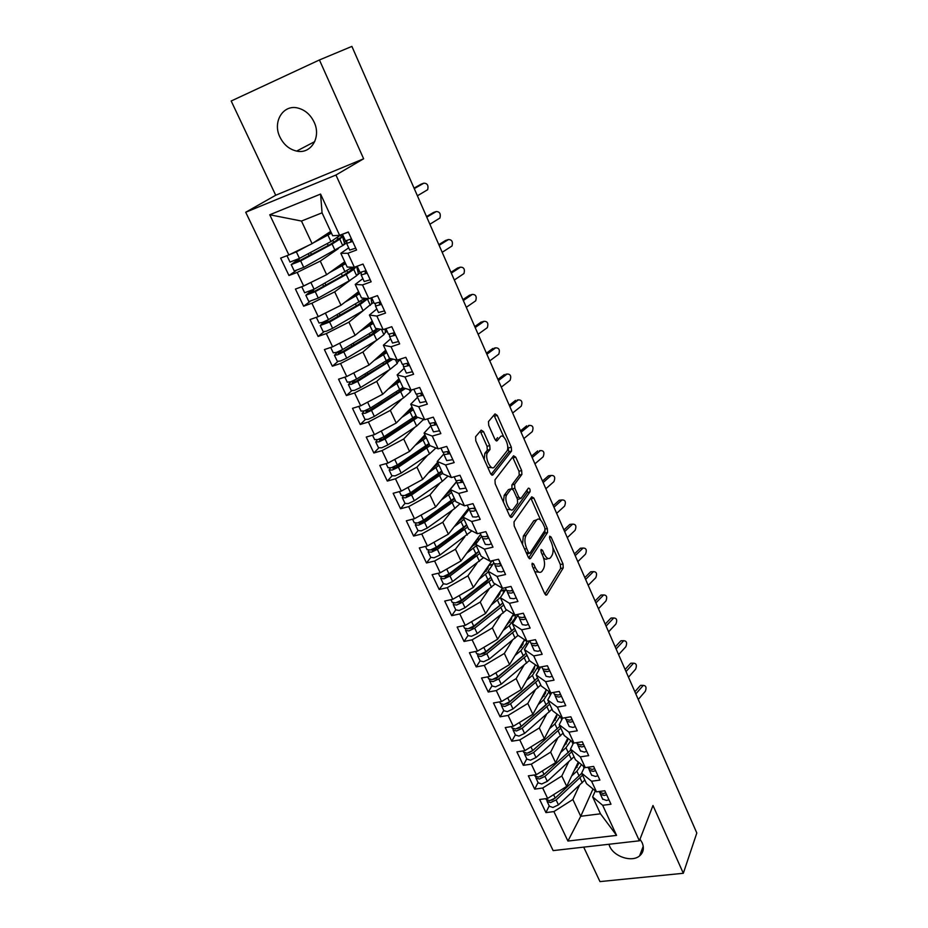 <?xml version="1.0" encoding="UTF-8"?>
<svg xmlns="http://www.w3.org/2000/svg" width="928" height="928" viewBox="0 0 928 928"><rect width="100%" height="100%" fill="white"/><g stroke="black" fill="none" stroke-linecap="round" stroke-linejoin="round"><path stroke-width="1.39" d="M532.15 563.226L532.301 566.115L544.782 593.792L546.824 594.929L563.238 567.901L563.006 563.946L551.093 537.034L549.678 536.21L549.817 539.006L551.371 542.509C553.39 547.717 553.633 551.963 552.09 555.246L550.606 557.6C548.599 559.677 546.441 558.436 544.11 553.842L542.52 550.292L541.07 549.469L541.21 552.334L542.799 555.884C544.852 561.173 545.084 565.5 543.495 568.887L541.952 571.323C539.887 573.481 537.66 572.24 535.282 567.611L533.658 564.004L532.15 563.226M279.954 137.112C283.759 144.733 289.339 149.396 296.67 151.09C310.903 154.489 321.552 137.251 314.105 122.102C310.497 114.689 305.15 110.026 298.062 108.089C283.168 103.959 272.24 121.962 279.954 137.112M608.907 844.271L609.684 846.324C614.069 856.788 631.91 862.553 639.578 855.906C643.51 852.507 644.357 848.088 642.13 842.67L640.007 839.19M483.523 431.613L481.191 430.128L475.623 436.67L475.774 440.777L490.552 473.558L492.872 474.939L511.56 451.031L511.316 447.168L497.246 415.396L495.007 413.9L488.476 421.579L488.743 425.442L494.914 439.28L497.176 440.73L500.308 436.879C503.579 432.344 510.168 446.588 506.897 451.078L494.415 466.923C491.086 471.784 484.184 457.318 487.583 452.539L490.019 449.5L489.775 445.556L483.523 431.613L480.808 432.39L480.17 431.334M583.689 847.136L599.975 881.6L683.321 873.283L696.812 833.008L351.898 46.4L319.429 59.96L231.188 101.001L275.709 195.24L245.711 212.257L335.936 175.021L363.637 158.781L319.429 59.96M683.321 873.283L652.987 805.492L639.38 840.803L335.936 175.021M514.019 521.872L514.205 526.002L528.357 557.368L530.491 558.54L547.543 532.498L547.323 528.531L533.844 498.069L531.732 496.805L514.019 521.872M509.658 515.922L495.204 483.859L494.972 479.822L513.567 455.787L515.736 457.168L521.664 470.542L521.884 474.44L514.588 484.277L514.82 488.244L518.798 497.164L520.979 498.44L528.38 488.163C529.76 488.174 530.306 489.392 530.016 491.817L511.896 517.174L509.658 515.922M245.711 212.257L553.146 850.605L639.38 840.803M592.992 788.986L580.731 816.28L567.924 841.058L616.563 835.386L602.678 805.295L610.984 804.228L604.801 790.749L596.484 791.862L591.577 781.237L599.906 780.088L593.642 766.424L585.29 767.63L580.325 756.865L588.677 755.624L582.32 741.774L573.956 743.061L568.91 732.146L577.286 730.812L570.848 716.776L562.461 718.156L557.345 707.09L565.744 705.663L559.213 691.43L550.803 692.903L545.629 681.686L554.039 680.166L547.416 665.736L538.982 667.302L533.739 655.922L542.172 654.31L535.444 639.67L527 641.341L521.675 629.799L530.132 628.082L523.311 613.234L514.854 615.009L509.449 603.304L517.917 601.495L511.003 586.426L502.524 588.306L497.048 576.427L505.54 574.513L498.522 559.236L490.019 561.208L484.462 549.167L492.977 547.149L485.854 531.64L477.34 533.728L471.702 521.513L480.228 519.378L473.002 503.649L464.464 505.841L458.745 493.452L467.294 491.202L459.963 475.24L451.414 477.56L445.602 464.974L454.163 462.608L446.728 446.414L438.155 448.85L432.262 436.079L440.846 433.596L433.295 417.159L424.711 419.711L418.737 406.754L427.321 404.144L419.665 387.463L411.058 390.131L404.991 376.977L413.598 374.251L405.826 357.315L397.207 360.11L391.048 346.759L399.666 343.894L391.778 326.702L383.136 329.637L376.884 316.077L385.526 313.084L377.499 295.614L368.857 298.688L362.5 284.919L371.154 281.787L363.01 264.051L354.357 267.264L347.896 253.274L356.572 250.003L348.302 231.988L339.625 235.341L332.665 235.712L322.062 212.837L301.472 221.05L312.086 243.67L330.67 231.42M567.924 841.058L553.9 811.582L572.866 799.518L579.374 785.494M549.202 805.852L545.942 812.603L553.9 811.582M545.942 812.603L539.667 799.495L547.636 798.428L542.683 788.023L561.823 775.982L568.562 762.108M538.066 782.49L534.702 789.125L542.683 788.023M534.702 789.125L528.345 775.843L536.326 774.694L531.315 764.15L550.64 752.132L557.6 738.41M526.779 758.802L523.322 765.333L531.315 764.15M523.322 765.333L516.884 751.877L524.877 750.636L519.796 739.952L539.296 727.958L546.511 714.398M515.342 734.802L511.792 741.228L519.796 739.952M511.792 741.228L505.261 727.587L513.277 726.264L508.115 715.43L527.8 703.459L535.27 690.061M503.742 710.488L500.099 716.787L508.115 715.43M500.099 716.787L493.476 702.96L501.514 701.556L496.283 690.571L516.154 678.623L523.891 665.399M492.002 685.838L488.244 692.021L496.283 690.571M488.244 692.021L481.539 678.008L489.59 676.512L484.288 665.376L504.345 653.451L512.372 640.39M480.089 660.852L476.226 666.919L484.288 665.376M476.226 666.919L469.429 652.709L477.491 651.12L472.12 639.833L492.374 627.931L500.702 615.044M468.014 635.529L464.046 641.468L472.12 639.833M464.046 641.468L457.156 627.061L465.241 625.368L459.789 613.93L480.228 602.063L488.894 589.338M495.192 583.921L465.032 607.736L459.174 610.473L455.787 609.882L451.704 615.658L459.789 613.93M451.704 615.658L444.709 601.054L452.806 599.268L447.284 587.668L467.921 575.836L476.922 563.273M483.581 557.6L452.62 581.554L446.716 584.304L443.364 583.805L439.188 589.489L447.284 587.668M439.188 589.489L432.1 574.676L440.208 572.796L434.606 561.022L455.439 549.237L464.812 536.836M430.789 557.426L426.486 562.96L434.606 561.022M426.486 562.96L419.305 547.938L427.425 545.942L421.741 534.006L442.784 522.255L452.562 510.017M418.029 530.665L413.61 536.048L421.741 534.006M413.61 536.048L406.325 520.805L414.456 518.717L408.691 506.607L429.954 494.891L440.162 482.815M405.014 503.347L400.548 508.753L408.691 506.607M400.548 508.753L393.159 493.29L401.314 491.086L395.467 478.813L416.927 467.132L427.622 455.207M391.987 475.971L387.301 481.064L395.467 478.813M387.301 481.064L379.796 465.38L387.962 463.072L382.034 450.614L403.715 438.979L414.955 427.182M378.705 448.015L373.868 452.98L382.034 450.614M373.868 452.98L366.247 437.065L374.436 434.64L368.416 421.996L390.317 410.408L402.16 398.727M365.249 419.642L360.226 424.479L368.416 421.996M360.226 424.479L352.501 408.332L360.702 405.791L354.589 392.962L376.722 381.431L389.273 369.82M351.608 390.839L346.388 395.56L354.589 392.962M346.388 395.56L338.558 379.181L346.759 376.513L340.564 363.498L362.918 352.014L376.316 340.437M337.815 361.584L332.352 366.212L340.564 363.498M332.352 366.212L324.394 349.589L332.607 346.805L326.32 333.581L348.916 322.155L363.358 310.544M323.884 331.864L318.107 336.435L326.32 333.581M318.107 336.435L310.033 319.557L318.258 316.645L311.866 303.224L334.695 291.856L350.552 280.024M309.848 301.635L303.642 306.205L311.866 303.224M303.642 306.205L295.44 289.072L303.676 286.021L297.192 272.414L320.264 261.104L338.395 248.588M295.823 270.848L288.956 275.512L297.192 272.414M288.956 275.512L280.639 258.123L288.875 254.945L269.758 214.774L320.578 194.08L339.625 235.341M348.673 247.834L340.82 253.321L347.188 267.055L354.357 267.264M347.896 253.274L340.82 253.321M288.875 254.945L312.086 243.67M301.472 221.05L269.758 214.774M362.86 278.62L355.227 284.409L361.491 297.934L368.857 298.688M362.5 284.919L355.227 284.409M342.629 245.665L346.678 242.869M320.264 261.104L326.644 274.688L344.729 261.766M303.676 286.021L326.644 274.688M376.838 308.954L369.414 315.033L375.585 328.361L383.136 329.637M376.884 316.077L369.414 315.033M357.234 275.036L360.598 272.519M334.695 291.856L340.982 305.254L358.579 291.659M318.258 316.645L340.982 305.254M390.607 338.836L383.38 345.193L389.47 358.324L397.207 360.11M391.048 346.759L383.38 345.193M371.362 304.106L373.729 302.203M348.916 322.155L355.099 335.356L372.232 321.134M332.607 346.805L355.099 335.356M404.179 368.288L397.149 374.912L403.146 387.846L411.058 390.131M404.991 376.977L397.149 374.912M385.132 332.839L387.069 331.157M362.918 352.014L369.019 365.006L385.688 350.169M346.759 376.513L369.019 365.006M417.554 397.312L410.71 404.19L416.626 416.939L424.711 419.711M418.737 406.754L410.71 404.19M398.564 361.247L400.223 359.704M376.722 381.431L382.73 394.238L398.947 378.798M360.702 405.791L382.73 394.238M430.731 425.906L424.084 433.04L429.896 445.602L438.155 448.85M432.262 436.079L424.084 433.04M390.317 410.408L396.233 423.029L412.032 407.021M374.436 434.64L396.233 423.029M443.793 454.012L437.25 461.483L442.992 473.86L451.414 477.56M445.602 464.974L437.25 461.483M403.715 438.979L409.55 451.414L424.92 434.849M387.962 463.072L409.55 451.414M456.715 481.655L450.242 489.508L455.892 501.712L464.464 505.841M458.745 493.452L450.242 489.508M416.927 467.132L422.681 479.393L437.633 462.283M401.314 491.086L422.681 479.393M469.29 509.101L463.037 517.128L468.605 529.169L477.34 533.728M471.702 521.513L463.037 517.128M429.954 494.891L435.626 506.978L456.669 481.458M414.456 518.717L435.626 506.978M481.586 536.303L475.658 544.365L481.145 556.232L490.019 561.208M484.462 549.167L475.658 544.365M442.784 522.255L448.375 534.168L468.64 508.196M427.425 545.942L448.375 534.168M493.858 562.936L488.093 571.219L493.51 582.912L502.524 588.306M497.048 576.427L488.093 571.219M455.439 549.237L460.961 560.976L480.669 534.296M440.208 572.796L460.961 560.976M505.969 589.21L500.354 597.702L505.702 609.232L514.854 615.009M509.449 603.304L500.354 597.702M467.921 575.836L473.361 587.424L492.049 560.744M452.806 599.268L473.361 587.424M517.905 615.113L512.453 623.802L517.72 635.181L527 641.341M521.675 629.799L512.453 623.802M480.228 602.063L485.588 613.489L502.396 588.224M465.241 625.368L485.588 613.489M529.575 640.83L524.39 649.554L529.586 660.771L538.982 667.302M533.739 655.922L524.39 649.554M492.374 627.931L497.652 639.206L513.497 614.15M477.491 651.12L497.652 639.206M540.653 666.988L536.152 674.958L541.279 686.024L550.803 692.903M545.629 681.686L536.152 674.958M504.345 653.451L509.553 664.576L524.517 639.694M489.59 676.512L509.553 664.576M551.661 692.752L547.752 700.002L552.81 710.918L562.461 718.156M557.345 707.09L547.752 700.002M516.154 678.623L521.292 689.597L535.468 664.854M501.514 701.556L521.292 689.597M562.588 718.133L559.201 724.722L564.189 735.486L573.956 743.061M568.91 732.146L559.201 724.722M527.8 703.459L532.881 714.282L546.325 689.666M513.277 726.264L532.881 714.282M573.597 742.783L570.5 749.105L575.418 759.73L585.29 767.63M580.325 756.865L570.5 749.105M539.296 727.958L544.307 738.63L557.078 714.119M524.877 750.636L544.307 738.63M584.524 767.015L581.647 773.163L586.508 783.65L596.484 791.862M591.577 781.237L581.647 773.163M550.64 752.132L555.582 762.665L567.739 738.236M536.326 774.694L555.582 762.665M652.836 732.633L695.327 829.609M595.312 790.911L592.644 796.897L600.474 813.798L616.563 835.386M602.678 805.295L592.644 796.897M561.823 775.982L566.706 786.376L578.283 762.027M547.636 798.428L566.706 786.376M351.944 46.516L411.661 182.688M275.709 195.24L363.637 158.781M572.866 799.518L580.731 816.28L600.474 813.798M320.578 194.08L322.062 212.837M642.802 709.827L642.489 709.12M632.629 686.65L632.328 685.954M622.34 663.172L622.038 662.488M611.912 639.392L611.622 638.719M601.356 615.31L601.066 614.638M590.66 590.916L590.37 590.254M579.814 566.196L579.536 565.546M568.841 541.152L568.551 540.514M557.716 515.782L557.438 515.144M546.441 490.065L546.163 489.439M535.004 464L534.737 463.385M523.427 437.587L523.16 436.972M511.688 410.814L511.421 410.211M499.786 383.67L499.519 383.067M487.722 356.155L487.455 355.563M463.072 299.953L462.828 299.373M534.818 571.706L539.04 572.193M543.53 557.821C545.188 559.503 546.604 559.7 547.787 558.401M544.956 594.14L560.593 568.493L560.361 564.537L552.868 547.636M540.688 520.179L530.839 498.081M528.624 557.879L544.898 533.124L545.038 530.248M528.426 552.38L529.934 553.192L544.945 530.433L544.794 527.661L543.135 523.926C540.757 519.204 538.53 517.917 536.477 520.086L526.048 535.433C524.366 538.762 524.587 543.135 526.698 548.552L528.426 552.38L526.327 552.868M526.872 554.086L529.192 553.378M536.651 519.854L533.797 520.747L536.465 520.098M522.51 544.411L523.334 536.082L533.797 520.747M511.954 488.534L511.896 484.973L519.228 475.148L518.996 471.25L512.592 457.04M517.557 499.45L520.016 498.684M510.052 516.629L527.336 492.513L527.208 489.787M506.932 494.589L506.816 494.74C503.336 499.461 510.133 514.135 513.393 508.973L517.627 503.104L517.406 499.09L513.404 490.146L511.2 488.836L506.932 494.589L504.206 495.285L503.417 502.083M506.711 509.379L510.678 509.658M509.437 489.3L511.2 488.836M504.206 495.285L508.498 489.543M484.172 459.406L484.845 453.293L487.293 450.254L487.049 446.31L480.808 432.39M487.734 467.306L491.689 467.666M495.482 440.255L497.628 437.633M503.869 437.123L493.963 415.129M491.074 474.463L508.892 451.774L507.604 445.568M553.738 799.182L551.731 800.168M549.376 806.223L552.902 807.476L558.447 804.854L584.826 780.03M582.575 775.158L556.116 799.936L550.571 802.569L547.172 801.583L546.986 800.377M581.717 773.302L555.222 798.068L549.678 800.69L546.163 799.472M574.072 770.89L578.341 764.173L578.515 762.201M584.164 766.725L584.06 768.001L583.074 765.855M571.648 775.97L576.88 771.191L581.52 764.602M599.465 792.141L603.316 793.544L605.775 792.872M599.987 792.918L600.486 794.368L604.198 795.458L606.657 794.786M608.965 799.808L606.506 800.47L602.655 799.043M638.255 699.468L645.273 691.36C646.7 687.66 646.074 685.676 643.394 685.398L642.048 685.374M635.831 693.924L642.872 685.838M640.123 685.78L634.88 691.766M542.984 775.309L540.235 776.678M538.217 782.814L541.732 783.986L547.3 781.353L574.038 756.738M571.752 751.808L544.945 776.376L539.365 779.021L535.978 778.105L535.816 776.864M570.882 749.917L544.052 774.474L538.46 777.119L534.957 775.97M563.122 747.504L567.542 740.846L567.808 738.294M560.628 752.504L565.976 747.724L570.871 740.672M532.486 750.775L528.658 752.852M526.918 759.092L530.41 760.194L536.024 757.538L563.099 733.132M560.79 728.144L533.635 752.504L528.009 755.148L524.633 754.313L524.506 753.037M559.909 726.23L532.718 750.578L527.092 753.234L523.612 752.156M552.032 723.817L556.591 717.205L556.939 714.386M549.457 728.735L554.932 723.933L560.06 716.358M545.954 705.06L519.738 727.761L516.989 728.677M515.458 735.057L518.938 736.078L524.587 733.41L552.032 709.224M549.678 704.166L522.162 728.306L516.502 730.962L513.138 730.197L513.045 728.898M548.784 702.229L521.234 726.346L515.574 729.014L512.105 728.028M540.78 699.816L545.502 693.262L545.908 690.432M538.136 704.642L543.75 699.84L549.086 691.662M535.294 680.143L508.126 703.285L505.192 704.166M503.846 710.697L507.303 711.637L512.998 708.957L540.804 685.003M538.426 679.876L510.539 703.772L504.844 706.452L501.491 705.756L501.445 704.433M537.521 677.916L509.6 701.8L503.904 704.48L500.447 703.563M529.366 675.503L534.273 668.995L534.725 666.142M526.652 680.236L532.405 675.422L537.996 666.617M588.387 768.094L592.226 769.416L594.697 768.732M594.001 768.987L594.744 768.848M588.92 768.86L589.419 770.344L593.12 771.365L595.59 770.681M597.922 775.762L595.463 776.446L591.623 775.1M628.488 677.196L635.61 669.181C637.06 665.422 636.411 663.439 633.65 663.195L632.362 663.184M626.029 671.582L633.186 663.59M630.425 663.566L625.112 669.494M577.17 743.734L580.986 744.964L583.457 744.268M582.494 744.616L583.55 744.465M577.703 744.488L578.202 745.996L581.891 746.936L584.362 746.24M586.74 751.39L584.257 752.098L580.441 750.833M618.605 654.646L625.843 646.735C627.305 642.93 626.62 640.923 623.79 640.726L622.56 640.738M616.111 648.962L623.372 641.074M620.623 641.097L615.229 646.944M565.918 719.328L565.175 717.704L565.918 719.328L569.595 720.186L572.077 719.455M570.894 719.884L572.205 719.745M566.324 719.78L566.834 721.323L570.511 722.181L572.994 721.462M575.395 726.694L572.912 727.401L569.235 726.531L566.857 721.358L569.235 726.531M608.594 631.829L615.937 624.01C617.433 620.148 616.714 618.141 613.814 617.978L612.642 618.002M606.077 626.075L613.443 618.292M610.694 618.35L605.218 624.115M553.529 692.427L554.376 694.283L558.03 695.06L560.535 694.318M559.201 694.782L560.698 694.678M554.805 694.724L555.304 696.302L558.969 697.079L561.463 696.336M563.899 701.638L561.405 702.38L557.74 701.58L555.327 696.336M598.467 608.722L605.926 601.008C607.434 597.087 606.692 595.068 603.71 594.952L602.597 594.999M595.915 602.898L603.397 595.219M600.648 595.324L595.08 601.008M524.413 654.971L496.364 678.472L493.29 679.308M492.072 686.001L495.517 686.859L501.248 684.168L529.436 660.446M527.023 655.249L498.754 678.913L493.023 681.616L489.682 680.99L489.694 679.621M526.106 653.266L497.814 676.918L492.072 679.609L488.627 678.774M517.801 650.864L522.882 644.403L523.415 641.538M515.005 655.504L520.91 650.667L526.431 643.232L526.802 641.202M501.816 673.612L501.387 674.331M542.671 668.891L541.708 666.791L542.671 668.891L546.325 669.575L548.831 668.821M547.381 669.332L549.04 669.274M543.112 669.32L543.622 670.932L547.265 671.628L549.77 670.874M552.241 676.245L549.736 676.999L546.082 676.292L543.646 670.967L546.082 676.292M588.201 585.324L595.776 577.726C597.307 573.736 596.542 571.718 593.479 571.648L592.412 571.706M585.626 579.432L593.224 571.857M590.475 572.008L584.826 577.61M513.288 629.544L484.428 653.335L481.249 654.101M480.147 660.968L483.569 661.745L489.334 659.042L518.056 635.402M515.469 630.309L486.817 653.718L481.04 656.432L477.711 655.876L477.792 654.472M514.53 628.291L485.854 651.688L480.066 654.402L476.656 653.648M506.062 625.901L511.351 619.486L511.943 616.61M517.488 615.763L516.548 614.649M515.632 614.846L512.14 616.285M503.196 630.448L509.263 625.588L514.912 618.292L515.55 615.148M490.75 647.744L490.123 648.753M530.816 643.139L529.737 640.796L530.816 643.139L534.435 643.742L536.964 642.965M535.444 643.498L537.208 643.51M531.268 643.568L531.767 645.215L535.398 645.83L537.915 645.053M540.421 650.505L537.904 651.27L534.273 650.644L531.79 645.25M577.819 561.637L585.51 554.155C587.053 550.107 586.264 548.065 583.12 548.042L582.111 548.112M575.198 555.663L582.923 548.216M580.174 548.402L574.444 553.923M502.013 603.768L472.329 627.838L469.092 628.523M468.048 635.599L471.459 636.283L477.27 633.569L506.688 609.847M503.753 605.01L474.707 628.175L468.884 630.901L465.589 630.425L465.74 628.964M502.802 602.98L473.732 626.11L467.909 628.836L464.51 628.175M494.16 600.602L499.658 594.233L500.331 591.333M505.435 590.011L500.447 591.148M503.069 593.595L503.927 589.964M491.202 605.056L500.621 597.296M479.637 621.482L478.79 622.769M500.61 605.01L494.218 610.032M518.787 617.027L517.592 614.44L518.787 617.027L522.394 617.549L524.923 616.749M523.415 617.364L525.213 617.387M519.251 617.445L519.75 619.127L523.369 619.66L525.898 618.86M528.438 624.393L525.909 625.182L522.29 624.637L519.773 619.173M567.298 537.648L575.116 530.282C576.682 526.176 575.847 524.123 572.622 524.146L571.683 524.227M564.653 531.605L572.495 524.262M569.746 524.494L563.922 529.934M490.506 577.715L486.585 581.682L460.068 602.005L456.831 602.585M491.875 579.385L462.434 602.272L456.576 605.01L453.282 604.615L453.537 603.107M490.912 577.32L461.448 600.184L455.578 602.922L452.203 602.353M482.073 574.966L487.803 568.632L488.569 565.709M488.986 565.106L489.578 565.268M493.116 564.004L488.592 565.674M491.77 565.941L492.153 564.444M479.045 579.316L488.406 571.88M468.501 594.778L467.387 596.391M484.288 583.445L475.878 589.129M506.584 590.544L505.273 587.691L506.584 590.544L510.18 590.985L512.72 590.162M511.189 590.718L513.056 590.892M507.071 590.962L507.57 592.679L511.166 593.12L513.706 592.296M516.281 597.91L513.741 598.722L510.133 598.27L507.593 592.714M556.649 513.358L564.584 506.108C566.173 501.932 565.303 499.879 562.008 499.948L561.115 500.041M512.337 591.078L512.14 590.394M553.97 507.233L561.927 500.018M559.19 500.296L553.274 505.644M478.802 551.371L474.521 555.721L447.632 575.801L445.568 576.764L444.454 576.253M479.834 553.401L449.987 576.01L444.083 578.77L440.812 578.457L441.183 576.868M478.871 551.302L448.99 573.887L443.074 576.648L439.721 576.172M469.812 548.993L475.786 542.694L476.667 539.713M476.934 539.354L477.63 539.47M466.691 553.227L476.319 545.792M466.981 561.347L455.938 569.595M494.206 563.69L492.768 560.57L494.206 563.69L497.779 564.027L500.343 563.192M498.823 563.748L500.714 564.027M494.717 564.085L495.204 565.848L498.788 566.208L501.34 565.361M503.95 571.056L501.398 571.892L497.814 571.52L495.227 565.883M545.861 488.754L553.923 481.632C555.524 477.398 554.631 475.333 551.244 475.449L550.408 475.554M500.064 564.201L499.844 563.389M543.147 482.548L551.232 475.461M551.244 475.449L548.506 475.774L542.486 481.04M466.703 525.039L462.283 529.389L435.023 549.225L432.947 550.188L431.81 550.118L432.007 549.504M430.754 557.357L434.095 557.774L440.034 555.002L471.853 530.862M467.631 527.046L437.366 549.376L431.416 552.148L428.168 551.928L428.678 550.258M466.645 524.923L436.346 547.23L430.395 550.002L427.066 549.62M457.353 522.661L463.142 517.36M463.606 516.409L464.499 513.636L466.239 513.01M454.14 526.779L464.058 519.344M448.584 539.365L444.477 542.346M480.101 533.055L481.655 536.454L485.216 536.697L487.78 535.827M486.284 536.396L488.209 536.767M482.189 536.825L482.664 538.646L486.226 538.901L488.789 538.031M491.434 543.808L488.882 544.666L485.309 544.388L482.688 538.669L485.309 544.388M534.969 463.803L543.147 456.808C544.736 452.562 543.82 450.486 540.398 450.59L539.493 450.706M487.618 536.941L487.386 535.99M532.185 457.55L540.398 450.59M537.66 450.962L531.558 456.124M454.384 498.44L449.871 502.698L422.24 522.278L420.152 523.253L419.015 523.206L419.444 522.36M417.971 530.538L421.289 530.851L427.274 528.067L454.848 508.393L460.01 503.695M455.254 500.343L424.572 522.371L418.574 525.155L415.338 525.016L416.034 523.253M454.256 498.185L423.539 520.19L417.542 522.974L414.236 522.696M444.698 495.97L450.776 490.657M441.392 499.983L451.634 492.524M468.918 508.811L467.225 505.134L468.918 508.811L475.032 508.08M473.57 508.637L475.519 509.112M469.487 509.17L469.951 511.038L473.489 511.2L476.064 510.307M478.755 516.165L476.18 517.047L472.63 516.873L469.974 511.073M523.868 438.596L532.278 431.636C533.797 427.402 532.846 425.314 529.424 425.395L528.426 425.546M475.008 509.275L474.753 508.196M521.084 432.228L529.424 425.395M526.686 425.824L520.492 430.894M441.879 471.47L437.285 475.635L409.271 494.949L406.035 495.912L406.754 494.786M442.702 473.257L411.58 494.972L405.548 497.779L402.334 497.733L405.084 503.498L408.297 503.556L414.329 500.76L442.285 481.342L448.038 476.076M402.334 497.733L403.251 495.83M441.693 471.064L410.536 492.768L404.492 495.564L401.221 495.378M431.833 468.93L438.225 463.582M428.434 472.816L439.037 465.322M456.008 480.774L454.175 476.806L456.008 480.774L462.109 479.915M460.671 480.472L460.845 481.214L462.631 481.064M456.599 481.11L457.04 483.036L463.153 482.189M465.879 488.128L459.766 488.952L457.063 483.059M512.65 413.018L521.258 406.151C522.719 401.905 521.733 399.817 518.311 399.875L517.221 400.072M462.225 481.191L461.958 479.985M509.832 406.58L518.311 399.875M515.574 400.351L509.275 405.316M429.212 444.129L424.525 448.189L396.117 467.225L392.869 468.222L393.948 466.784M391.86 475.751L395.119 475.867L401.198 473.048L429.548 453.908L435.928 447.969M430.105 445.684L398.414 467.178L392.335 469.997L389.145 470.055L390.328 467.99M428.956 443.572L397.346 464.94L391.268 467.758L388.008 467.677M418.737 441.519L425.511 436.125M415.245 445.289L426.254 437.738M442.9 452.319L440.928 448.062L442.9 452.319L448.99 451.344L449.268 452.702M447.586 451.89L447.783 452.794L449.57 452.597M443.538 452.644L443.955 454.616L450.045 453.641M452.818 459.673L446.716 460.613L443.967 454.639M501.294 387.115L510.098 380.329C511.502 376.084 510.481 373.984 507.048 374.03L505.853 374.262M498.429 380.584L507.048 374.03M504.322 374.552L497.918 379.413M416.37 416.394L411.58 420.349L382.777 439.106L379.517 440.139L381.072 438.318M378.52 447.772L381.756 447.783L387.881 444.941L416.626 426.091L423.62 419.34M417.786 417.333L385.05 438.99L378.926 441.832L375.759 441.972L377.278 439.71M416.034 415.674L383.972 436.717L377.847 439.559L374.622 439.582M405.408 413.737L412.6 408.274M401.812 417.38L413.296 409.77M429.594 423.458L427.495 418.888L429.594 423.458L435.673 422.344M434.316 422.878L434.524 423.945L436.311 423.702M430.279 423.736L430.662 425.778L436.752 424.676M439.559 430.789L433.469 431.868L430.685 425.801M489.787 360.864L498.788 354.16C500.134 349.926 499.078 347.814 495.633 347.838L494.334 348.116M436.148 423.771L436.021 423.075M486.887 354.252L495.633 347.838M492.919 348.418L486.411 353.174M403.564 387.974L398.448 392.115L369.228 410.57L365.968 411.649L368.149 409.341M364.994 419.375L368.196 419.282L374.367 416.428L403.529 397.868L410.362 391.952L411.382 390.038M405.408 388.507L371.502 410.385L365.319 413.238L362.175 413.482L364.159 410.953M402.926 387.382L370.4 408.076L364.228 410.942L361.027 411.069M391.802 385.607L399.516 380.028M388.101 389.11L400.154 381.385M413.853 389.261L416.092 394.156L422.17 392.904M420.871 393.437L421.08 394.678L422.843 394.388M416.834 394.4L417.182 396.511L423.261 395.282M426.103 401.488L420.036 402.694L417.206 396.534M478.129 334.266L487.328 327.654C488.604 323.42 487.525 321.308 484.08 321.297L482.653 321.633M475.182 327.561L484.08 321.297M481.354 321.935L474.753 326.586M390.908 358.66L385.132 363.463L355.494 381.617L352.234 382.742L355.285 379.796M351.26 390.572L354.438 390.363L360.644 387.498L390.236 369.24L397.219 363.521L398.657 359.635M392.996 359.136L357.744 381.362L351.515 384.238L348.406 384.575L350.981 381.71M389.969 358.44L356.63 379.03L350.401 381.895L347.234 382.139M377.905 357.106L386.245 351.376M374.1 360.482L386.814 352.605M350.993 374.332L353.034 373.276M400.003 359.206L402.392 364.414L408.448 363.034M407.23 363.532L407.427 364.971L409.19 364.634M403.204 364.611L403.494 366.815L409.561 365.435M412.45 371.745L406.394 373.091L403.518 366.827M466.308 307.319L475.716 300.8C476.934 296.566 475.82 294.443 472.364 294.408L470.821 294.802M463.327 300.521L472.364 294.408M469.649 295.104L462.956 299.616M378.206 328.802L371.618 334.405L341.55 352.246L338.279 353.406L341.945 349.949M337.328 361.34L340.472 361.015L346.736 358.138L376.745 340.193L383.902 334.672L385.387 332.294L385.062 328.976M380.55 329.196L373.891 334.034L343.789 351.909L337.514 354.798L334.416 355.25L337.838 351.886M377.394 328.663L342.664 349.543L336.388 352.431L333.245 352.791M363.648 328.257L372.778 322.306M359.739 331.505L373.288 323.396M334.973 345.599L340.936 342.56M385.932 328.686L388.484 334.231L385.944 328.686L385.166 329.359M388.484 334.231L394.528 332.7M393.402 333.175L393.565 334.811L395.316 334.428M389.389 334.358L389.609 336.655L395.653 335.147M398.588 341.539L392.544 343.035L389.621 336.678M454.326 280.001L463.942 273.574C465.102 269.352 463.954 267.218 460.497 267.16L458.815 267.624M451.31 273.11L460.497 267.16M457.782 267.902L450.962 272.322M365.284 298.329L363.753 300.73L357.906 304.918L327.41 322.434L324.127 323.64L327.92 319.916M323.188 331.679L326.296 331.238L332.607 328.338L363.057 310.718L371.792 303.549L371.038 297.911M367.987 298.596L360.157 304.477L329.614 322.028L320.23 325.484L324.382 321.761L327.804 320.554M364.878 298.282L328.477 319.615L322.155 322.515L319.046 323.002M348.951 299.094L359.113 292.807M344.926 302.203L359.554 293.758M319.278 316.123L329.127 311.193M372.731 300.034L371.85 300.742M374.367 303.584L371.652 297.691L374.367 303.584L380.387 301.902M379.401 302.331L379.494 304.187L381.246 303.758M375.399 303.63L375.504 306.054L381.536 304.384M384.517 310.88L378.485 312.516L375.515 306.066L378.485 312.516M442.18 252.312L452.017 245.99C453.108 241.779 451.924 239.621 448.468 239.54L446.658 240.074M439.13 245.328L448.468 239.54M445.753 240.352L438.828 244.644M351.422 268.088L351.561 269.213L349.972 270.976L343.998 274.99L313.049 292.169L309.755 293.422L313.432 290.626L313.618 289.49M308.838 301.577L318.281 298.085L349.172 280.813L356.654 275.697L358.359 273.505L356.607 266.417M351.608 269.108L355.366 267.554L353.754 269.41L346.225 274.468L315.242 291.682L305.834 295.266L310.138 291.728L313.56 290.464M352.443 267.206L314.082 289.234L304.639 292.761M303.096 286.242L318.142 278.887M310.242 291.125L310.138 291.728M355.366 267.554L355.296 266.904M333.674 269.665L345.251 262.879M329.533 272.623L345.622 263.68M359.333 270.964L358.336 271.707M362.28 264.329L358.684 265.652M360.029 272.461L357.152 266.22L360.029 272.461L366.038 270.64M365.238 270.988L365.203 273.099L366.954 272.623M361.247 272.403L361.189 274.966L367.198 273.157M370.226 279.757L364.205 281.532L361.201 274.978M429.884 224.24L439.918 218.034C440.951 213.823 439.733 211.665 436.264 211.538L434.327 212.176M426.776 217.164L436.264 211.538M433.573 212.419L426.52 216.584M337.409 237.742L337.722 239.053L335.994 240.77L329.881 244.621L296.229 262.473L299.106 259.933L299.036 258.622M294.269 271.022L303.723 267.392L342.734 245.56L344.555 243.461L341.887 234.471M337.722 239.053L341.492 237.464L339.787 239.169L332.096 244.029L300.649 260.884L291.218 264.596L295.672 261.244L299.106 259.933M291.682 253.588L296.322 251.326M341.492 237.464L340.321 235.144L330.948 241.57L299.466 258.402L290.012 262.067M287.042 255.652L296.368 251.859L308.769 245.282M295.707 260.223L295.672 261.244M317.515 240.097L331.18 232.51M313.235 242.916L331.482 233.16M352.64 241.442L346.643 243.414L346.956 240.642L344.59 242.278M348.371 232.151L342.56 234.204M345.471 240.862L342.432 234.262L345.471 240.862L351.457 238.89M350.935 239.111L350.703 241.535L352.431 241.002M355.714 248.147L349.717 250.084L346.654 243.414L349.717 250.084M417.403 195.796L427.669 189.695C428.632 185.496 427.379 183.315 423.91 183.164L421.822 183.883M414.259 188.616L423.91 183.164M421.219 184.104L414.05 188.14M652.535 732.018L652.883 732.818M533.182 568.075L535.282 567.611M540.827 550.687L542.52 550.292M542.091 554.306L544.11 553.842M549.446 537.428L551.093 537.034M560.361 564.537L563.006 563.946M560.593 568.493L563.238 567.901M545.734 595.08L546.882 594.836M531.906 564.41L533.658 564.004M531.187 498.742L533.844 498.069M545.154 529.053L547.323 528.531M544.898 533.124L547.543 532.498M529.424 558.76L530.514 558.505M523.334 536.082L526.048 535.433M524.598 549.051L526.698 548.552M513.068 457.887L515.736 457.168M518.996 471.25L521.664 470.542M519.193 475.194L521.849 474.498M511.943 484.926L514.634 484.219M512.511 488.836L514.82 488.244M516.78 497.686L518.798 497.164M527.336 492.513L530.004 491.828L527.348 492.49M510.876 517.43L511.896 517.174M487.049 446.31L489.775 445.556M487.212 450.37L489.938 449.616M485.077 452.968L487.815 452.214M496.329 440.962L497.176 440.73M494.578 416.162L497.246 415.396M508.648 447.911L511.316 447.168M508.822 451.855L511.49 451.124M491.921 475.194L492.872 474.939M579.153 776.086L576.88 771.191M555.222 798.068L553.61 794.646M577.181 767.328L576.485 765.82M582.274 782.814L580.012 777.942M558.447 804.854L556.116 799.936M572.994 744.024L571.764 741.356M568.284 752.678L565.976 747.724M544.052 774.474L542.358 770.924M566.335 743.931L565.639 742.446M571.451 759.498L569.154 754.557M547.3 781.353L544.945 776.376M561.765 719.734L560.292 716.532M557.264 728.956L554.932 723.933M532.718 750.578L530.967 746.878M555.35 720.244L554.666 718.759M560.477 735.869L558.157 730.87M536.024 757.538L533.635 752.504M550.397 695.107L549.016 692.137M546.105 704.92L543.75 699.84M521.234 726.346L519.413 722.506M544.214 696.232L543.53 694.77M549.353 711.927L547.01 706.858M524.587 733.41L522.162 728.306M538.866 670.155L537.799 667.847M534.795 680.572L532.405 675.422M509.6 701.8L507.709 697.81M532.927 671.907L532.254 670.457M538.089 687.671L535.711 682.532M512.998 708.957L510.539 703.772M536.048 665.26L535.05 665.585M527.185 644.856L526.431 643.232M523.346 655.899L520.91 650.667M497.814 676.918L495.842 672.765M521.501 647.257L520.84 645.818M526.675 663.091L524.262 657.882M501.248 684.168L498.754 678.913M525.654 640.448L523.682 641.097M515.33 619.208L514.912 618.292M511.722 630.889L509.263 625.588M485.854 651.688L483.813 647.384M509.913 622.27L509.252 620.855M515.11 638.174L512.662 632.896M489.334 659.042L486.817 653.718M499.96 605.532L497.466 600.161M473.732 626.11L471.621 621.644M498.174 596.948L497.524 595.556M503.382 612.921L500.9 607.573M477.27 633.569L474.707 628.175M488.024 579.838L485.495 574.397M461.448 600.184L459.256 595.556M486.26 571.277L485.622 569.908M491.504 587.32L488.986 581.902M465.032 607.736L462.434 602.272M475.925 553.784L473.361 548.262M448.99 573.887L446.704 569.084M444.895 576.833L444.593 576.207M474.196 545.258L473.57 543.901M479.451 561.37L476.899 555.884M452.62 581.554L449.987 576.01M473.118 556.754L472.816 556.104M476.621 539.829L479.822 538.704L476.621 539.841M463.664 527.371L461.065 521.78M436.346 547.23L433.991 542.254M432.274 550.281L431.938 549.596M444.326 542.451L443.967 541.685M461.97 518.88L461.344 517.546M467.236 535.062L464.65 529.494M440.034 555.002L437.366 549.376M460.868 530.422L460.508 529.656M446.229 540.885L445.939 540.258M451.228 500.586L448.595 494.914M423.539 520.19L421.092 515.04M419.468 523.357L419.154 522.708M431.671 515.597L431.265 514.715M453.177 499.925L452.899 499.334M449.558 492.13L448.955 490.819M454.848 508.393L452.226 502.744M427.274 528.067L424.572 522.371M448.433 503.718L448.027 502.848M433.666 514.182L433.248 513.312M438.608 473.431L435.94 467.677M410.536 492.768L408.007 487.42M406.487 496.039L406.197 495.436M418.841 488.348L418.377 487.362M440.649 472.92L440.313 472.19M436.984 465.009L436.38 463.722M442.285 481.342L439.628 475.612M414.329 500.76L411.58 494.972M435.835 476.632L435.371 475.658M420.86 486.956L420.396 485.97M425.824 445.881L423.11 440.046M397.346 464.94L394.736 459.418M405.814 460.729L405.292 459.627M427.947 445.521L427.553 444.663M424.224 437.506L423.632 436.23M429.548 453.908L426.857 448.096M401.198 473.048L398.414 467.178M423.052 449.175L422.542 448.085M407.868 459.348L407.346 458.246M423.319 420.001L422.89 419.085M412.844 417.948L410.106 412.032M383.972 436.717L381.269 430.998M392.614 432.703L392.034 431.474M415.06 417.739L414.607 416.753M411.29 409.608L410.71 408.355M416.626 426.091L413.9 420.198M387.881 444.941L385.05 438.99M410.083 421.324L409.526 420.106M394.69 431.346L394.11 430.128M410.362 391.952L409.283 389.621M399.69 389.609L396.906 383.6M370.4 408.076L367.604 402.172M379.216 404.26L378.578 402.926M401.998 389.563L401.464 388.438M398.17 381.315L397.602 380.086M403.529 397.868L400.745 391.883M374.367 416.428L371.502 410.385M396.94 393.066L396.314 391.732M381.315 402.938L380.689 401.592M397.219 363.521L395.467 359.704M386.338 360.853L383.508 354.763M356.63 379.03L353.73 372.905M365.62 375.422L364.924 373.949M388.739 360.98L388.148 359.704M384.853 352.617L384.296 351.41M390.236 369.24L387.417 363.173M360.644 387.498L357.744 381.362M383.589 364.402L382.916 362.952M367.755 374.112L367.07 372.65M341.736 350.332L340.193 350.854M383.902 334.672L381.443 329.347M372.801 331.69L369.924 325.508M342.664 349.543L339.694 343.29M351.828 346.144L351.074 344.555M375.283 331.98L374.634 330.565M371.351 323.489L370.806 322.318M376.745 340.193L373.891 334.034M346.736 358.138L343.789 351.909M370.063 335.333L369.321 333.744M353.997 344.868L353.243 343.267M327.688 320.694L324.266 321.912M366.247 298.422L365.261 298.828M370.376 305.393L367.511 299.199M359.055 302.087L356.143 295.823M328.477 319.615L325.473 313.27M337.827 316.448L337.015 314.72M361.642 302.563L360.911 300.985M357.651 293.944L357.118 292.796M363.057 310.718L360.157 304.477M332.607 328.338L329.614 322.028M356.329 305.822L355.528 304.106M340.031 315.184L339.219 313.455M313.432 290.626L309.998 291.891M355.32 267.647L351.561 269.213M356.654 275.697L353.754 269.41M345.112 272.055L342.154 265.686M314.082 289.234L311.031 282.796M323.617 286.3L322.747 284.432M347.803 272.704L347.002 270.976M343.743 263.958L343.221 262.833M349.172 280.813L346.225 274.468M318.281 298.085L315.242 291.682M342.397 275.883L341.527 274.038M325.856 285.058L324.974 283.202M298.955 260.107L295.522 261.418M341.446 237.568L337.664 239.157M342.734 245.56L339.787 239.169M338.662 236.733L338.059 235.422M330.948 241.57L327.955 235.109M299.466 258.402L296.368 251.859M309.198 255.699L308.258 253.704M333.744 242.405L332.874 240.526M329.637 233.531L329.127 232.441M335.078 250.456L332.096 244.029M303.723 267.392L300.649 260.884M328.245 245.502L327.329 243.507M324.104 236.605L323.802 235.944M311.472 254.492L310.52 252.486M314.743 141.601L296.67 151.09M643.232 846.266L639.578 855.906M545.826 595.138L546.824 594.929M529.459 558.784L530.491 558.54M533.809 520.736L536.477 520.086M519.228 475.148L521.884 474.44M511.896 484.973L514.588 484.277M504.101 495.448L506.816 494.74M487.293 450.254L490.019 449.5M484.845 453.293L487.583 452.539M508.892 451.774L511.56 451.031M549.504 806.478L547.172 801.583M546.279 799.716L545.78 798.672M643.394 685.398L640.645 685.34M600.486 794.368L602.794 799.379M599.175 791.503L599.616 792.466M538.333 783.058L535.978 778.105M535.073 776.214L534.482 774.961M527.023 759.336L524.633 754.313M523.717 752.388L523.021 750.926M515.562 735.289L513.138 730.197M512.21 728.248L511.409 726.566M503.95 710.918L501.491 705.756M500.552 703.784L499.647 701.881M633.65 663.195L630.901 663.184M589.419 770.344L591.762 775.414M587.992 767.236L588.526 768.407M623.79 640.726L621.041 640.749M578.202 745.996L580.568 751.135M576.659 742.644L577.297 744.036M613.814 617.978L611.065 618.036M603.71 594.952L600.961 595.057M555.304 696.302L557.74 701.58M553.517 692.427L554.376 694.283M492.176 686.21L489.682 680.99M488.731 678.994L487.71 676.86M523.856 640.807L525.422 640.285M593.479 571.648L590.73 571.787M480.24 661.177L477.711 655.876M476.748 653.857L475.623 651.479M512.279 616.064L515.597 614.951M583.12 548.042L580.371 548.228M531.767 645.215L534.273 650.644M468.141 635.796L465.589 630.425M464.603 628.372L463.362 625.762M500.552 590.997L503.962 589.837M572.622 524.146L569.885 524.378M519.75 619.127L522.29 624.637M455.88 610.067L453.282 604.615M452.296 602.539L450.927 599.674M488.638 565.593L492.176 564.375M562.008 499.948L559.259 500.227M507.57 592.679L510.133 598.27M443.445 583.979L440.812 578.457M439.802 576.346L438.318 573.226M495.204 565.848L497.814 571.52M430.836 557.531L428.168 551.928M427.147 549.782L425.534 546.406M480.089 533.055L481.655 536.454M418.052 530.7L415.338 525.016M414.306 522.847L412.566 519.204M469.951 511.038L472.63 516.873M401.29 495.529L399.411 491.608M457.04 483.036L459.766 488.952M391.929 475.902L389.145 470.055M388.078 467.816L386.071 463.606M443.955 454.616L446.716 460.613M378.589 447.899L375.759 441.972M374.68 439.71L372.534 435.197M430.662 425.778L433.469 431.868M365.052 419.502L362.175 413.482M361.085 411.185L358.788 406.383M417.182 396.511L420.036 402.694M413.842 389.273L416.092 394.156M351.306 390.688L348.406 384.575M347.292 382.243L344.856 377.128M403.494 366.815L406.394 373.091M399.991 359.206L402.392 364.414M337.374 361.444L334.416 355.25M333.291 352.884L330.704 347.455M340.796 350.552L341.852 350.192M389.609 336.655L392.544 343.035M323.234 331.772L320.23 325.484M319.093 323.083L316.344 317.318M365.296 298.735L366.096 298.41M308.873 301.646L305.834 295.266M304.674 292.83L301.762 286.74M361.189 274.966L364.205 281.532M294.304 271.08L291.218 264.596M290.035 262.125L286.961 255.687"/></g></svg>
